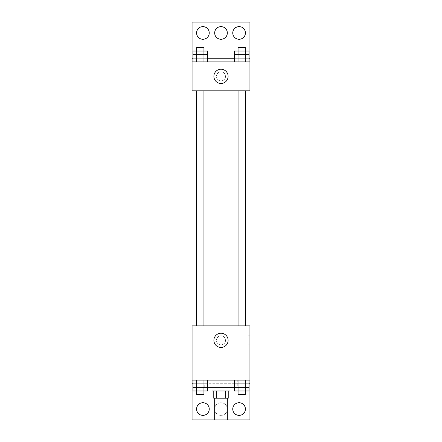 <?xml version="1.0" encoding="UTF-8"?>
<svg xmlns="http://www.w3.org/2000/svg" width="442" height="442" viewBox="0 0 442 442"><rect width="100%" height="100%" fill="white"/><g stroke="black" fill="none" stroke-linecap="round" stroke-linejoin="round"><path stroke-width="0.33" stroke-dasharray="2.21 1.66" d="M227.326 419.9L214.674 419.9M227.326 398.203L214.674 398.203L227.326 398.203M216.359 398.203L213.768 398.203L213.768 390.971L216.359 390.971L216.359 398.203L228.232 398.203L228.232 390.971L225.641 390.971L225.641 398.203M216.359 390.971L213.768 390.971M225.641 390.971L228.232 390.971M211.961 390.971L230.039 390.971M221 387.352L211.961 387.352L221 387.352M234.376 383.739L248.995 383.739L234.376 383.739L234.376 387.352L193.005 387.352L193.005 383.739L203.966 383.739L193.005 383.739L196.662 383.739L196.662 390.971L207.624 390.971M192.071 380.12L249.929 380.12L192.071 380.12L192.071 419.9L249.929 419.9L249.929 325.876L192.071 325.876L192.071 380.12L237.271 380.12L237.271 387.352M249.929 380.12L237.26 380.12L237.26 383.739L193.005 383.739L207.624 383.739L203.966 383.739L203.966 390.971L196.696 390.971L203.933 390.971M245.338 380.12L234.376 380.12L248.995 380.12L238.034 380.12L245.338 380.12L245.338 387.352L248.995 387.352L248.995 383.739L237.26 383.739M203.966 380.12L193.005 380.12L207.624 380.12L196.662 380.12L203.966 380.12L203.966 387.352L203.966 383.739L207.624 383.739L207.624 387.352M249.929 340.34L249.929 344.859L249.929 340.34M245.304 325.876L238.067 325.876L245.304 325.876L238.067 325.876L245.304 325.876L245.304 90.809L238.067 90.809L245.304 90.809M203.933 325.876L196.696 325.876L203.933 325.876L196.696 325.876L203.933 325.876L203.933 90.809L196.696 90.809L203.933 90.809M196.552 325.876L245.448 325.876L196.552 325.876M221 335.821A4.519 4.519 0 0 0 217.083 342.6A4.519 4.519 0 0 0 224.917 342.6A4.519 4.519 0 0 0 221 335.821A4.519 4.519 0 0 1 224.917 342.6A4.519 4.519 0 0 1 217.083 342.6A4.519 4.519 0 0 1 221 335.821M192.071 340.34L192.071 344.859L192.071 340.34M213.889 340.34A7.111 7.111 0 0 0 224.558 346.5A7.111 7.111 0 0 0 224.558 334.18A7.111 7.111 0 0 0 213.889 340.34M248.106 340.34L248.106 335.821L248.106 340.34M232.752 409.049A6.326 6.326 0 0 1 242.244 403.568A6.326 6.326 0 0 1 242.244 414.53A6.326 6.326 0 0 1 232.752 409.049M196.591 409.049A6.326 6.326 0 0 1 206.083 403.568A6.326 6.326 0 0 1 206.083 414.53A6.326 6.326 0 0 1 196.591 409.049M214.674 409.049A6.326 6.326 0 0 1 224.166 403.568A6.326 6.326 0 0 1 224.166 414.53A6.326 6.326 0 0 1 214.674 409.049A6.326 6.326 0 0 1 224.166 403.568A6.326 6.326 0 0 1 224.166 414.53A6.326 6.326 0 0 1 214.674 409.049M204.729 387.352L204.74 383.739M249.929 383.739L192.071 383.739M245.448 90.809L196.552 90.809L245.448 90.809M192.071 90.809L249.929 90.809L249.929 61.88L192.071 61.88L192.071 90.809M221 71.825A4.519 4.519 0 0 0 217.083 78.604A4.519 4.519 0 0 0 224.917 78.604A4.519 4.519 0 0 0 221 71.825A4.519 4.519 0 0 1 224.917 78.604A4.519 4.519 0 0 1 217.083 78.604A4.519 4.519 0 0 1 221 71.825M249.929 76.344L249.929 80.864L249.929 76.344M192.071 61.88L192.071 22.1L249.929 22.1L249.929 61.88L192.071 61.88L249.929 61.88M193.005 61.88L207.624 61.88L193.005 61.88M248.995 61.88L238.034 61.88L248.995 61.88M234.376 61.88L245.338 61.88L234.376 61.88M192.071 76.344L192.071 80.864L192.071 76.344M213.889 76.344A7.111 7.111 0 0 0 224.558 82.505A7.111 7.111 0 0 0 224.558 70.19A7.111 7.111 0 0 0 213.889 76.344M214.674 32.951A6.326 6.326 0 0 1 224.166 27.47A6.326 6.326 0 0 1 224.166 38.432A6.326 6.326 0 0 1 214.674 32.951M209.248 32.951A6.326 6.326 0 0 1 199.756 38.432A6.326 6.326 0 0 1 199.756 27.47A6.326 6.326 0 0 1 209.248 32.951M245.409 32.951A6.326 6.326 0 0 1 235.917 38.432A6.326 6.326 0 0 1 235.917 27.47A6.326 6.326 0 0 1 245.409 32.951M193.005 51.029L196.662 51.029L196.662 58.261L193.005 58.261L203.966 58.261L203.966 54.648L193.005 54.648L193.005 58.261L207.624 58.261L196.662 58.261L207.624 58.261L203.966 58.261L207.624 58.261L207.624 54.648L203.966 54.648L203.966 61.88M234.376 51.029L238.034 51.029L238.034 58.261L234.376 58.261L245.338 58.261L245.338 54.648L234.376 54.648L234.376 58.261L248.995 58.261L238.034 58.261L248.995 58.261L245.338 58.261L248.995 58.261L248.995 54.648L245.338 54.648L245.338 61.88M192.071 58.261L249.929 58.261M245.304 54.648L238.067 54.648L245.304 54.648M238.034 51.029L245.338 51.029L245.338 58.261L238.034 58.261L238.034 54.648L238.034 61.88M245.304 51.029L248.995 51.029M203.933 54.648L196.696 54.648L203.933 54.648M196.662 51.029L203.966 51.029L203.966 58.261L196.662 58.261L196.662 54.648L196.662 61.88M203.933 51.029L207.624 51.029M245.304 47.416L238.067 47.416M203.933 47.416L196.696 47.416M234.376 387.352L245.338 387.352L245.338 383.739L245.338 390.971L248.995 390.971M245.304 387.352L238.067 387.352L245.304 387.352M238.034 380.12L238.034 390.971L245.304 390.971M203.933 387.352L196.696 387.352L203.933 387.352M196.662 380.12L196.662 387.352L196.662 383.739L207.624 383.739M234.376 390.971L238.034 390.971M238.034 383.739L248.995 383.739L238.034 383.739M245.304 394.584L238.067 394.584M193.005 390.971L196.662 390.971M203.933 394.584L196.696 394.584M249.929 335.821L248.106 335.821M249.929 344.859L248.106 344.859M196.696 90.809L196.696 325.876M238.067 90.809L238.067 325.876"/><path stroke-width="0.66" d="M214.674 398.203L214.674 419.9L227.326 419.9L227.326 398.203M225.641 390.971L225.641 398.203L213.768 398.203L213.768 390.971M225.641 398.203L228.232 398.203L228.232 390.971M230.039 387.352L230.039 390.971L211.961 390.971L211.961 387.352M216.359 390.971L216.359 398.203M207.624 380.12L207.624 387.352L234.376 387.352L234.376 390.971L245.304 390.971L245.304 394.584L238.067 394.584L238.067 387.352M192.071 380.12L192.071 325.876L249.929 325.876L249.929 380.12L192.071 380.12L192.071 419.9L249.929 419.9L249.929 383.739L248.995 383.739M249.929 380.12L249.929 383.739M213.889 340.34A7.111 7.111 0 0 1 224.558 334.18A7.111 7.111 0 0 1 224.558 346.5A7.111 7.111 0 0 1 213.889 340.34M193.005 383.739L192.071 383.739M232.752 409.049A6.326 6.326 0 0 1 242.244 403.568A6.326 6.326 0 0 1 242.244 414.53A6.326 6.326 0 0 1 232.752 409.049M196.591 409.049A6.326 6.326 0 0 1 206.083 403.568A6.326 6.326 0 0 1 206.083 414.53A6.326 6.326 0 0 1 196.591 409.049M245.448 90.809L245.448 325.876M245.304 325.876L245.304 90.809M203.933 90.809L203.933 325.876M249.929 90.809L192.071 90.809L192.071 22.1L249.929 22.1L249.929 90.809M249.929 61.88L192.071 61.88M213.889 76.344A7.111 7.111 0 0 1 224.558 70.19A7.111 7.111 0 0 1 224.558 82.505A7.111 7.111 0 0 1 213.889 76.344M192.071 58.261L193.005 58.261M207.624 58.261L234.376 58.261M248.995 58.261L249.929 58.261M214.674 32.951A6.326 6.326 0 0 1 224.166 27.47A6.326 6.326 0 0 1 224.166 38.432A6.326 6.326 0 0 1 214.674 32.951M209.248 32.951A6.326 6.326 0 0 1 199.756 38.432A6.326 6.326 0 0 1 199.756 27.47A6.326 6.326 0 0 1 209.248 32.951M245.409 32.951A6.326 6.326 0 0 1 235.917 38.432A6.326 6.326 0 0 1 235.917 27.47A6.326 6.326 0 0 1 245.409 32.951M245.338 61.88L245.338 51.029L248.995 51.029L248.995 54.648L234.376 54.648L234.376 61.88M248.995 54.648L248.995 61.88M238.067 54.648L238.067 51.029L245.304 51.029L245.304 47.416L238.067 47.416L238.034 61.88M245.304 51.029L245.304 54.648M203.966 61.88L203.966 51.029L207.624 51.029L207.624 54.648L193.005 54.648L193.005 61.88M207.624 54.648L207.624 61.88M196.696 54.648L196.696 51.029L203.933 51.029L203.933 47.416L196.696 47.416L196.662 61.88M203.933 51.029L203.933 54.648M238.034 51.029L234.376 51.029L234.376 54.648M196.662 51.029L193.005 51.029L193.005 54.648M248.995 380.12L248.995 387.352L234.376 387.352L234.376 380.12M245.338 380.12L245.338 390.971L248.995 390.971L248.995 387.352M238.034 380.12L238.034 390.971M245.304 387.352L245.304 390.971M203.966 380.12L203.966 390.971L207.624 390.971L207.624 387.352L193.005 387.352L193.005 390.971L203.933 390.971L203.933 394.584L196.696 394.584L196.696 387.352M193.005 380.12L193.005 387.352M196.662 380.12L196.662 390.971M203.933 387.352L203.933 390.971M196.552 90.809L196.552 325.876M238.067 325.876L238.067 90.809M196.696 90.809L196.696 325.876"/></g></svg>
